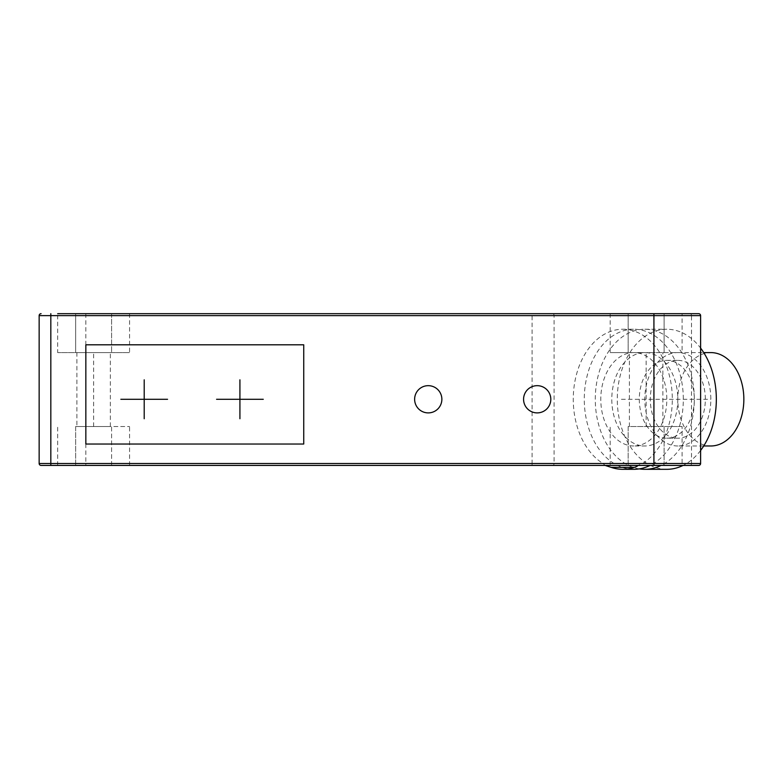 <?xml version="1.0" encoding="UTF-8"?>
<svg xmlns="http://www.w3.org/2000/svg" width="783" height="783" viewBox="0 0 783 783"><rect width="100%" height="100%" fill="white"/><g stroke="black" fill="none" stroke-linecap="round" stroke-linejoin="round"><path stroke-width="0.59" stroke-dasharray="3.92 2.94" d="M41.098 465.425A1.948 1.948 0 0 1 39.15 463.487A1.948 1.948 0 0 0 41.098 465.425L605.142 465.425L602.998 463.487A70.039 49.525 90 0 1 574.311 384.982A70.039 49.525 90 0 1 622.788 329.242L633.799 329.242A70.039 49.525 90 0 1 682.629 387.605A70.039 49.525 90 0 1 650.076 465.425M622.788 329.242A70.039 49.525 90 0 1 671.276 384.982A70.039 49.525 90 0 1 642.589 463.487L637.695 465.425L698.661 465.425M637.695 465.425L605.142 465.425M75.648 465.425L129.567 465.425L75.648 465.425L75.648 426.52L111.597 426.52L75.648 426.52L75.648 465.425M628.162 465.425L682.081 465.425L628.162 465.425L628.162 426.52L664.111 426.52L628.162 426.52L628.162 465.425M57.678 465.425L57.678 426.52M111.597 465.425L111.597 426.52L129.567 426.52L111.597 426.52L111.597 465.425M129.567 465.425L129.567 426.52M76.891 426.52L110.354 426.52L76.891 426.52L76.891 352.595L110.354 352.595L76.891 352.595M110.354 426.52L110.354 352.595M610.192 313.68L610.192 352.595L628.162 352.595L628.162 313.68L610.192 313.68L628.162 313.68L628.162 352.595L664.111 352.595L664.111 313.68L628.162 313.68L664.111 313.68L664.111 352.595L682.081 352.595L682.081 313.68L57.678 313.68L129.567 313.68L75.648 313.68L75.648 352.595L57.678 352.595L129.567 352.595L75.648 352.595L75.648 313.68L57.678 313.68L57.678 352.595M698.661 313.68L690.117 313.68A1.948 1.38 -90 0 1 691.497 315.627L39.15 315.627A1.948 1.948 0 0 1 41.098 313.68M700.609 463.487L700.609 315.627L691.497 315.627L691.497 463.487L700.609 463.487M85.846 465.425L85.846 463.487L39.15 463.487L39.15 315.627M441.866 399.281A13.614 13.614 0 0 0 428.242 385.667A13.614 13.614 0 0 0 414.628 399.281A13.614 13.614 0 0 0 428.242 412.895A13.614 13.614 0 0 0 441.866 399.281M550.811 399.281A13.614 13.614 0 0 0 537.187 385.667A13.614 13.614 0 0 0 523.573 399.281A13.614 13.614 0 0 0 537.187 412.895A13.614 13.614 0 0 0 550.811 399.281M85.846 444.03L303.735 444.03L303.735 344.804L85.846 344.804L85.846 444.03M633.799 469.32A70.039 49.525 90 0 1 584.275 399.281A70.039 49.525 90 0 1 633.799 329.242M633.799 445.977A46.696 33.013 90 0 1 600.786 399.281A46.696 33.013 90 0 1 633.799 352.595A46.696 33.013 90 0 1 666.813 399.281A46.696 33.013 90 0 1 633.799 445.977L644.8 445.977A46.696 33.013 90 0 1 611.787 399.281A46.696 33.013 90 0 1 644.8 352.595A46.696 33.013 90 0 1 677.814 399.281A46.696 33.013 90 0 1 644.8 445.977M633.799 352.595L644.8 352.595M639.3 468.89A70.039 49.525 90 0 1 595.276 399.281A70.039 49.525 90 0 1 644.8 329.242A70.039 49.525 90 0 1 694.325 399.281A70.039 49.525 90 0 1 661.077 465.425M666.813 469.32A70.039 49.525 90 0 1 617.288 399.281A70.039 49.525 90 0 1 666.813 329.242A70.039 49.525 90 0 1 700.609 348.092M700.609 450.47A70.039 49.525 90 0 1 683.089 465.425M666.813 438.196A38.905 27.513 -90 0 0 694.325 399.281A38.905 27.513 -90 0 0 666.813 360.376A38.905 27.513 -90 0 0 639.3 399.281A38.905 27.513 -90 0 0 666.813 438.196L677.814 438.196A38.905 27.513 -90 0 0 705.336 399.281A38.905 27.513 -90 0 0 677.814 360.376A38.905 27.513 -90 0 0 650.301 399.281A38.905 27.513 -90 0 0 677.814 438.196M666.813 360.376L677.814 360.376M677.814 445.977A46.696 33.013 90 0 1 644.8 399.281A46.696 33.013 90 0 1 677.814 352.595A46.696 33.013 90 0 1 710.837 399.281A46.696 33.013 90 0 1 677.814 445.977L703.721 445.977M677.814 352.595L703.721 352.595M710.837 445.977A46.696 33.013 90 0 1 677.814 399.281A46.696 33.013 90 0 1 710.837 352.595M111.597 313.68L111.597 352.595L111.597 313.68M129.567 313.68L129.567 352.595M682.081 352.595L610.192 352.595M629.405 352.595L662.868 352.595L629.405 352.595L629.405 426.52L662.868 426.52L662.868 352.595M662.868 426.52L629.405 426.52M682.081 426.52L664.111 426.52L682.081 426.52L682.081 465.425M610.192 465.425L610.192 426.52M664.111 465.425L664.111 426.52L664.111 465.425M621.418 399.281L710.837 399.281M93.627 426.52L93.627 352.595M646.141 426.52L646.141 352.595M85.846 313.68L85.846 463.487L532.078 463.487L532.078 465.425L552.71 465.425A1.948 1.38 90 0 0 554.09 463.487L554.09 315.627A1.948 1.38 -90 0 0 552.71 313.68L532.078 313.68L532.078 463.487L602.998 463.487M690.117 465.425A1.948 1.38 90 0 0 691.497 463.487L642.589 463.487M644.8 329.242L666.813 329.242"/><path stroke-width="1.17" d="M700.609 463.487A1.948 1.948 0 0 1 698.661 465.425A1.948 1.948 0 0 0 700.609 463.487A1.948 1.948 0 0 1 698.661 465.425L41.098 465.425A1.948 1.948 0 0 1 39.15 463.487L39.15 315.627L700.609 315.627A1.948 1.948 0 0 0 698.661 313.68A1.948 1.948 0 0 1 700.609 315.627L700.609 463.487L39.15 463.487M690.117 313.68L682.081 313.68M57.678 313.68L698.661 313.68A1.948 1.948 0 0 1 700.609 315.627M41.098 313.68A1.948 1.948 0 0 0 39.15 315.627A1.948 1.948 0 0 1 41.098 313.68M441.866 399.281A13.614 13.614 0 0 0 428.242 385.667A13.614 13.614 0 0 0 414.628 399.281A13.614 13.614 0 0 0 428.242 412.895A13.614 13.614 0 0 0 441.866 399.281M550.811 399.281A13.614 13.614 0 0 0 537.187 385.667A13.614 13.614 0 0 0 523.573 399.281A13.614 13.614 0 0 0 537.187 412.895A13.614 13.614 0 0 0 550.811 399.281M85.846 444.03L303.735 444.03L303.735 344.804L85.846 344.804L85.846 444.03M637.695 465.425C638.165 465.758 637.059 466.404 634.387 467.373A70.039 49.525 90 0 1 622.788 469.32L633.799 469.32A70.039 49.525 90 0 0 650.076 465.425M622.788 469.32A70.039 49.525 90 0 1 611.2 467.373L605.142 465.425M661.077 465.425A70.039 49.525 90 0 1 644.8 469.32A70.039 49.525 90 0 1 639.3 468.89M700.609 348.092A70.039 49.525 90 0 1 716.337 399.281A70.039 49.525 90 0 1 700.609 450.47M683.089 465.425A70.039 49.525 90 0 1 666.813 469.32L644.8 469.32M703.721 352.595L710.837 352.595A46.696 33.013 90 0 1 743.85 399.281A46.696 33.013 90 0 1 710.837 445.977L703.721 445.977M144.209 379.824L144.209 418.739M124.751 399.281L163.657 399.281M120.856 399.281L167.552 399.281M239.921 379.824L239.921 418.739M259.379 399.281L220.463 399.281M216.578 399.281L263.264 399.281M50.826 313.68L50.826 465.425M653.922 313.68L653.922 465.425M634.387 467.373L611.2 467.373"/></g></svg>
